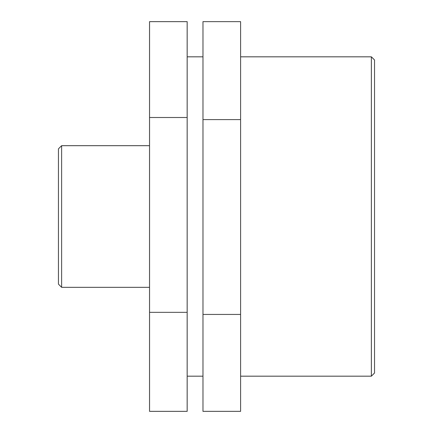 <?xml version="1.0" encoding="UTF-8"?>
<svg xmlns="http://www.w3.org/2000/svg" width="433" height="433" viewBox="0 0 433 433"><rect width="100%" height="100%" fill="white"/><g stroke="black" fill="none" stroke-linecap="round" stroke-linejoin="round"><path stroke-width="0.65" d="M187.17 312.339L187.17 21.655L149.537 21.655L149.537 411.345L187.17 411.345L187.17 312.339L149.537 312.339M187.17 117.5L149.537 117.5M240.607 314.439L240.607 21.65L202.974 21.65L202.974 411.35L240.607 411.35L240.607 314.439L202.974 314.439M240.607 119.589L202.974 119.589M61.627 145.677L58.466 148.838L58.466 284.162L61.627 287.323L61.627 145.677L149.537 145.677M371.373 216.5L371.373 376.174L374.534 373.013L374.534 59.987L371.373 56.826L371.373 216.5M61.627 287.323L149.537 287.323M240.607 376.174L371.373 376.174M240.607 56.826L371.373 56.826M187.17 376.174L202.974 376.174M187.17 56.826L202.974 56.826"/></g></svg>

